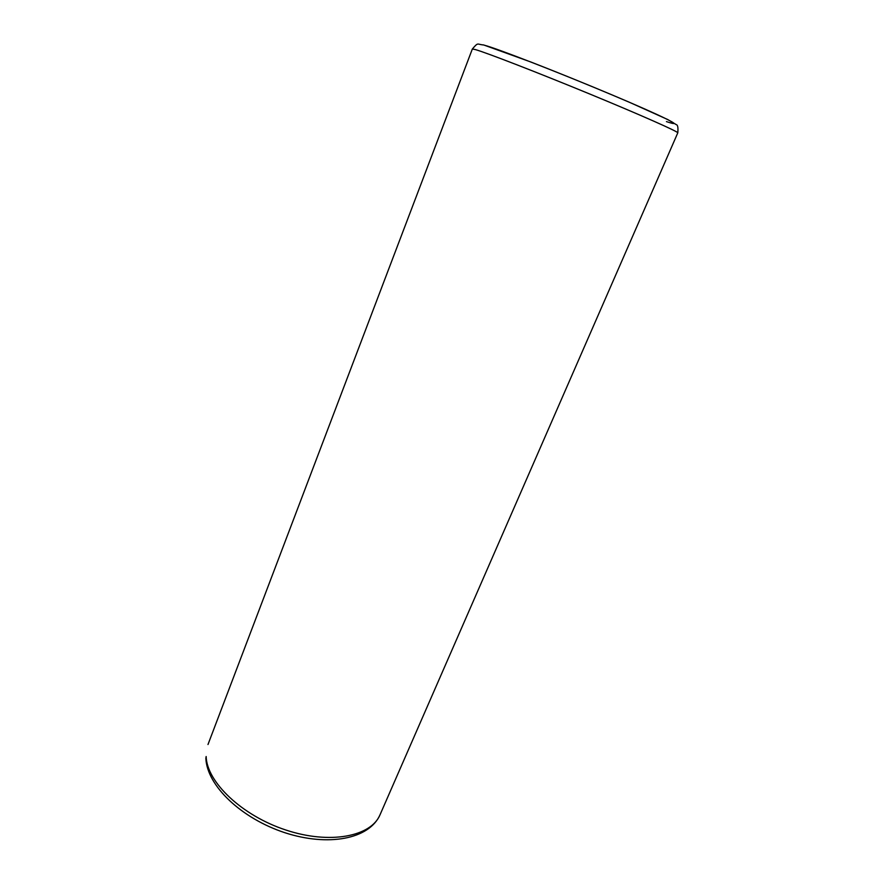 <?xml version="1.0" encoding="UTF-8"?>
<svg xmlns="http://www.w3.org/2000/svg" width="884" height="884" viewBox="0 0 884 884"><rect width="100%" height="100%" fill="white"/><g stroke="black" fill="none" stroke-linecap="round" stroke-linejoin="round"><path stroke-width="1.33" d="M206.149 756.516L205.862 758.273C206.978 786.064 241.741 818.551 284.902 832.728C327.931 846.739 369.192 839.391 380.054 814.728C371.136 836.551 329.953 844.662 285.919 830.043C241.851 815.623 206.79 782.009 206.149 756.516M475.393 49.581C486.465 52.731 537.174 72.355 589.042 93.715C640.955 115.086 679.023 132.003 677.785 132.865C678.271 127.65 677.763 124.909 676.282 124.644L667.774 119.55L629.74 102.422C599.993 89.66 561.705 74.002 530.897 62.024L483.692 44.962C476.774 44.487 478.598 41.736 472.332 49.029L475.393 49.581M484.509 45.25C496.51 48.311 558.589 72.377 611.352 94.61C664.271 116.876 687.045 128.401 666.437 121.605M380.054 814.728L677.785 132.865M207.983 744.516L472.332 49.029"/></g></svg>
